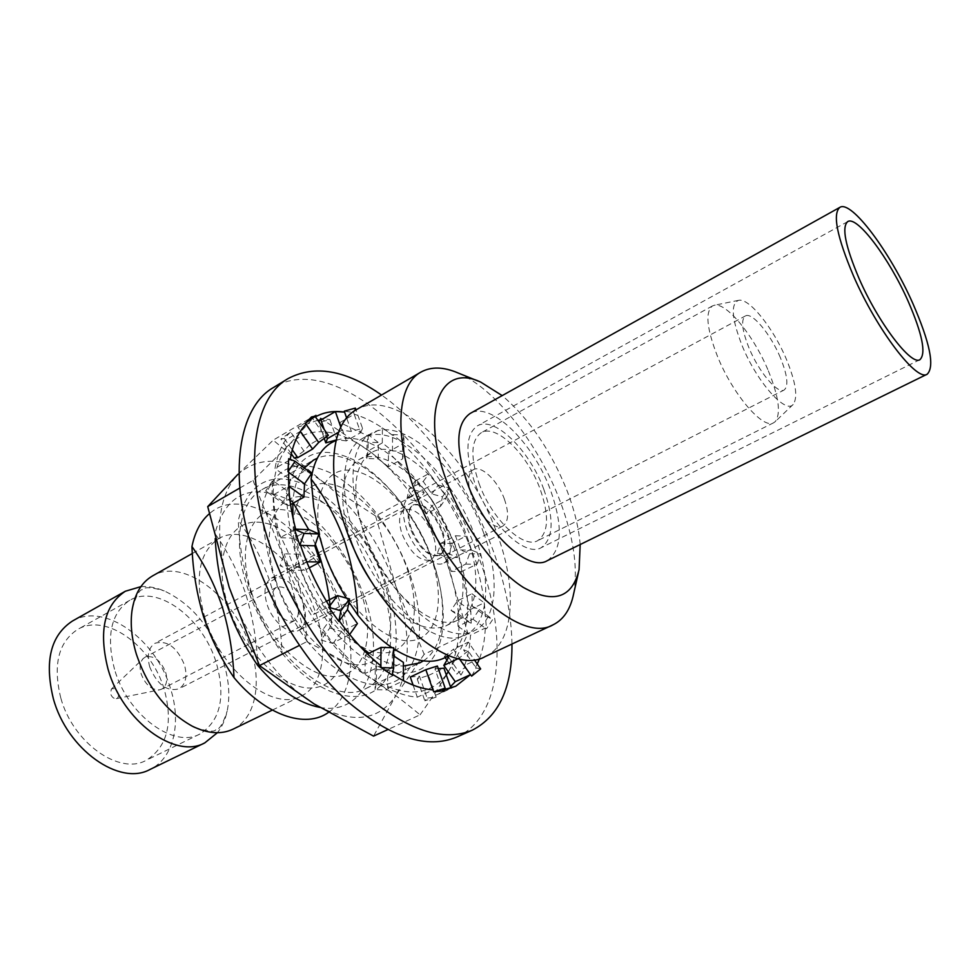 <?xml version="1.0" encoding="UTF-8"?>
<svg xmlns="http://www.w3.org/2000/svg" width="980" height="980" viewBox="0 0 980 980"><rect width="100%" height="100%" fill="white"/><g stroke="black" fill="none" stroke-linecap="round" stroke-linejoin="round"><path stroke-width="0.73" stroke-dasharray="4.9 3.68" d="M233.007 729.181C255.547 718.622 262.309 683.036 250.561 647.927C235.261 597.286 183.517 557.216 152.696 575.824M441.613 530.903C433.074 511.719 423.519 503.132 412.935 505.141C407.472 508.926 406.712 517.048 410.681 529.494C419.281 548.812 428.836 557.485 439.322 555.525C444.932 551.63 445.704 543.422 441.613 530.903M411.465 529.077C407.496 516.632 408.244 508.51 413.707 504.725C424.291 502.728 433.846 511.315 442.384 530.499C446.476 543.018 445.716 551.226 440.106 555.121C429.62 557.081 420.077 548.396 411.465 529.077M780.313 357.504C770.635 334.107 751.942 311.64 745.339 315.977C740.794 319.651 742.019 330.334 749.026 348.01C758.826 371.935 777.753 394.34 784.123 390.028C788.765 386.12 787.504 375.291 780.313 357.504M446.978 530.707C439.591 509.171 419.575 490.907 409.481 497.056C402.363 501.993 401.384 512.589 406.553 528.857C413.952 550.772 434.177 568.902 444.001 562.961C451.363 557.853 452.356 547.11 446.978 530.707M742.252 345.965C756.915 381.93 785.605 414.258 793.151 404.471C798.124 397.476 795.883 382.433 786.438 359.366C773.514 328.276 749.063 297.663 738.614 300.321C730.48 303.678 731.692 318.892 742.252 345.965M768.345 370.844C778.782 396.594 781.097 413.511 775.29 421.584L773.686 422.748C763.285 429.779 732.918 394.658 717.581 356.61C706.715 328.704 705.024 311.812 712.497 305.919L714.371 305.258C726.572 302.207 754.073 336.201 768.345 370.844M458.015 372.951C495.537 388.815 538.755 444.283 560.131 501.233C573.619 537.199 578.127 568.033 573.655 593.758M485.247 656.527C514.623 643.211 517.759 588.527 496.97 533.414C469.432 454.928 395.54 385.655 356.071 409.873M580.185 544.537C578.812 528.048 574.537 510.36 567.346 491.47C551.226 451.008 529.506 419.06 502.189 395.602M478.963 483.238C491.593 519.045 523.467 549.413 537.751 540.617C548.616 532.826 549.388 515.59 540.078 488.934C527.497 454.169 496.211 423.507 481.254 432.719C470.927 440.045 470.167 456.888 478.963 483.238M475.312 537.04C491.764 581.067 488.763 624.211 465.598 634.881C436.651 652.153 375.401 598.51 353.547 532.054C337.965 487.893 342.804 448.84 362.674 438.342C394.058 419.134 453.422 473.977 475.312 537.04M483.593 532.802C500.143 576.938 497.35 620.095 474.345 630.691C445.618 647.878 384.43 593.929 362.404 527.301C346.7 483.03 351.367 443.952 371.089 433.54C402.253 414.454 461.543 469.604 483.593 532.802M140.9 586.64C148.409 586.15 156.188 587.584 164.236 590.916C191.614 603.962 211.325 627.617 223.391 661.88C228.965 679.606 230.227 696.008 227.176 711.1C225.339 719.614 222.068 726.817 217.401 732.709M60.785 697.944C52.761 664.942 58.383 642.108 77.665 629.43C105.901 612.512 151.778 645.808 164.26 689.504C173.338 723.35 167.323 746.956 146.216 760.321C119.413 775.499 72.949 742.926 60.785 697.944M114.513 669.267C105.975 635.702 111.095 612.696 129.862 600.274C157.364 583.749 203.13 618.331 216.262 662.737C225.865 697.123 220.414 720.876 199.908 734.02C173.828 748.904 127.376 715.057 114.513 669.267M149.756 667C146.718 655.461 148.507 647.523 155.085 643.223C167.237 640.026 177.013 647.217 184.424 664.783C187.584 676.42 185.759 684.432 178.972 688.83C166.931 691.917 157.192 684.64 149.756 667M433.123 535.313C424.622 516.191 415.055 507.652 404.422 509.698C398.909 513.508 398.113 521.63 402.057 534.039C410.608 553.296 420.163 561.932 430.722 559.923C436.382 556.015 437.178 547.808 433.123 535.313M350.362 539.588C337.916 498.808 340.697 472.201 358.668 459.767C377.925 448.485 410.718 468.269 433.662 502.483L454.487 543.165C468.293 580.479 465.353 616.812 445.704 625.963C424.218 633.791 399.913 619.715 372.792 583.737M467.08 536.709C481.009 574.145 478.326 610.516 458.885 619.568C434.165 634.354 382.249 588.735 363.666 532.471C351.06 491.531 353.658 464.912 371.432 452.589C397.905 436.394 448.46 482.895 467.08 536.709M72.385 621.063C104.517 601.732 156.469 639.56 170.643 688.989C181.631 723.203 173.534 758.41 150.075 769.423M204.808 617.486C220.831 671.129 273.396 712.166 301.215 696.082C322.91 685.939 328.521 650.071 316.124 614.252C299.843 562.63 248.381 520.662 218.748 538.608C198.769 552.059 194.114 578.347 204.808 617.486M328.435 712.423C352.763 696.18 357.382 651.859 342.179 608.225C319.701 537.101 246.188 480.629 209.304 513.79M227.948 605.101C242.795 651.92 284.506 691.231 313.453 687.85C342.632 685.179 352.8 644.95 338.21 602.896C324.013 560.817 288.022 523.541 258.377 522.168C228.536 520.111 212.672 558.294 227.948 605.101M319.823 707.376C367.243 716.503 386.537 657.69 364.303 596.93C349.37 553.761 317.312 513.349 284.714 498.012C248.761 483.25 225.486 495.096 214.902 533.537C227.642 551.274 237.907 571.352 245.674 593.77C252.742 616.775 256.797 640.7 257.814 665.555M251.529 592.484C266.683 639.646 308.394 679.52 337.01 676.396C365.883 673.983 375.524 633.692 360.677 591.357C346.21 548.996 310.231 511.229 280.856 509.551C251.297 507.175 235.935 545.333 251.529 592.484M282.093 653.28C314.641 692.762 354.785 706.384 376.761 689.173C398.872 672.06 401.971 628.854 386.794 585.44C371.579 541.989 339.472 501.123 307.059 485.394C271.325 470.192 248.406 481.829 238.287 520.294C239.255 544.647 243.273 568.302 250.329 591.271C258.071 613.676 268.655 634.354 282.093 653.28C281.04 628.217 276.899 604.084 269.684 580.907C261.746 558.331 251.284 538.118 238.287 520.294M275.539 579.633C291.023 627.151 332.735 667.601 361.007 664.734C389.538 662.578 398.652 622.239 383.535 579.621C368.786 536.979 332.82 498.722 303.739 496.713C274.461 494.006 259.627 532.128 275.539 579.633M306.838 640.785C339.46 680.757 379.321 694.82 400.857 677.756C422.539 660.777 425.124 617.449 409.665 573.753C394.168 530.009 362.012 488.689 329.795 472.556C294.294 456.901 271.742 468.318 262.113 506.807C263.106 531.368 267.209 555.219 274.425 578.359C282.326 600.936 293.13 621.737 306.838 640.785C305.736 615.477 301.509 591.148 294.135 567.8C286.038 545.052 275.368 524.729 262.113 506.807M300.003 566.538C315.829 614.411 357.516 655.461 385.446 652.852C413.621 650.977 422.172 610.589 406.774 567.677C391.743 524.753 355.801 485.994 327.026 483.642C298.055 480.592 283.771 518.677 300.003 566.538M332.049 628.033C364.756 668.519 404.311 683.023 425.381 666.118C446.611 649.299 448.681 605.861 432.927 561.871C417.137 517.832 384.944 476.047 352.935 459.485C317.679 443.364 295.507 454.561 286.381 493.063C287.41 517.844 291.611 541.891 298.974 565.203C307.034 587.939 318.059 608.886 332.049 628.033L330.358 607.784M324.944 553.198C341.113 601.426 382.776 643.076 410.326 640.749C438.134 639.168 446.108 598.731 430.428 555.538C415.104 512.307 379.187 473.034 350.73 470.339C322.077 466.933 308.357 504.97 324.944 553.198M392.061 647.707L393.703 648.797M448.656 655.534C471.196 640.393 473.328 595.191 456.582 549.78L455.075 545.713C448.534 528.784 440.155 512.797 429.963 497.779C401.971 456.141 362.098 430.281 336.042 440.51M346.381 598.094L348.929 602.088M315.303 544.292L308.761 529.702M293.314 503.071L286.381 493.063M296.989 603.778C299.488 612.243 298.533 617.939 294.123 620.879C286.087 622.716 279.276 617.167 273.69 604.244C271.252 595.816 272.195 590.156 276.519 587.265C284.604 585.391 291.428 590.891 296.989 603.778M165.669 672.255C167.85 680.402 166.539 686.024 161.749 689.111L159.679 689.834C151.631 690.116 145.457 684.812 141.169 673.946C139.307 667.196 140.005 662.051 143.276 658.511L145.04 657.213C153.615 654.946 160.5 659.957 165.669 672.255M504.369 499.041C509.11 512.969 508.596 521.985 502.814 526.089C495.035 530.854 478.265 515.063 471.735 496.444C467.142 482.601 467.656 473.695 473.279 469.714C481.241 464.826 497.852 480.715 504.369 499.041M303.31 603.643C307.218 616.837 305.723 625.73 298.827 630.312C289.639 635.738 272.489 621.945 267.05 604.366C263.289 591.283 264.759 582.5 271.448 578.029C284.041 575.089 294.661 583.627 303.31 603.643M118.249 693.252C118.935 696.18 118.286 697.981 116.277 698.642C113.766 698.74 111.879 697.16 110.605 693.877L111.304 689.161C114.047 687.691 116.363 689.062 118.249 693.252M543.778 489.277C529.58 450.114 494.288 415.459 477.346 425.896C465.733 434.14 464.875 453.127 474.761 482.846C489.02 523.345 525.047 557.608 541.144 547.71C553.443 538.878 554.325 519.4 543.778 489.277M547.232 560.707C562.202 549.952 563.267 526.346 550.442 489.89C533.304 442.74 490.735 400.783 470.13 413.474M511.964 644.032C511.474 614.681 505.227 583.615 493.222 550.809C470.29 488.089 427.366 427.292 381.551 395.026M456.607 737.132C502.765 716.931 508.302 636.13 479.061 557.951C441.012 447.885 334.45 349.909 273.493 387.504M479.502 658.597L464.581 665.359C467.962 656.514 469.935 646.445 470.51 635.15L485.308 628.045L486.472 628.878L484.218 602.786L469.641 609.879L461.641 571.487L476.991 564.211L465.782 536.195L451.535 543.533L432.07 505.668L446.782 497.313L438.085 485.468C427.17 469.518 415.324 455.663 402.572 443.879L402.56 442.482L392.613 434.593L392.613 435.365C379.615 425.063 366.814 418.007 354.209 414.209L353.596 412.482L344.323 411.147M471.38 550.245L471.368 550.197C464.765 532.14 456.386 514.77 446.243 498.085M442.715 690.9L442.335 689.859L443.805 689.675M438.293 668.642L434.961 668.911L442.335 689.859L450.959 688.095L435.488 695.236L440.265 693.387L450.469 686.674M475.557 667.111L477.211 663.95L475.557 667.111L463.699 650.132L468.146 650.953L474.173 659.601M479.551 658.585C482.895 649.667 484.818 639.487 485.308 628.045M472.409 606.375L479.245 609.536L472.862 619.14L458.064 626.293L457.697 613.541L451.057 610.393L457.341 600.936L471.956 593.745L472.409 606.375L485.259 615.746C484.573 599.429 481.486 582.243 476.035 564.198M438.085 485.468L429.277 473.377L415.165 481.058L388.435 451.841L402.572 443.879M392.613 435.365L382.396 427.954L368.223 436.051L339.889 422.564L354.197 414.246L360.701 432.646L346.32 440.89L339.889 422.564M317.802 420.236L297.957 427.231L312.644 418.583L311.493 416.941M315.438 416.843L312.644 418.583L324.711 435.953L310.023 444.479L297.957 427.231M306.042 424.168L300.284 431.433L285.437 440.143C280.452 447.725 276.96 457.17 274.988 468.477L290.129 459.755L288.696 458.701M288.806 472.299L288.72 486.129L273.42 494.827C273.922 508.265 276.139 522.561 280.084 537.714L295.678 529.188M300.554 545.333L306.642 561.773L290.962 570.176L313.625 614.423L329.537 606.314M339.227 620.904L349.64 634.526L333.764 642.451C343.845 654.652 354.258 665.016 365.026 673.517L380.975 665.873M392.257 675.073L392.429 674.216M471.625 676.139L476.182 667.968L475.594 667.123M448.607 657.274L461.029 674.987L456.705 674.02L465.647 666.878L461.029 674.987M465.647 666.878L453.336 649.287L468.33 642.157L479.6 658.34M458.064 626.293L470.51 635.15M457.697 613.541L471.233 623.28L464.569 620.107L470.792 610.724L471.233 623.28M470.792 610.724L457.341 600.936M451.266 571.401L446.182 557.253L437.313 553.455L441.11 543.177L455.455 535.766L460.576 549.915L469.616 553.737L465.733 564.113L451.266 571.401L461.641 571.487M446.182 557.253L457.55 557.498L448.73 553.737L452.515 543.557L457.55 557.498M452.515 543.557L441.11 543.177M426.104 513.973L417.566 501.589L407.006 498.759L409.003 489.143L423.225 481.437L431.813 493.957L442.47 496.799L440.363 506.427L426.104 513.973L432.07 505.668M417.566 501.589L424.205 492.622L413.744 489.829L415.74 480.298L424.205 492.622M415.74 480.298L409.003 489.143M388.386 466.737L378.255 458.91L366.851 458.505L368.015 450.996L382.31 442.923L392.515 450.935L403.968 451.339L402.621 458.848L388.386 466.737L388.435 451.841M378.255 458.91L378.39 442.593L367.084 442.176L368.235 434.642L378.39 442.593M368.235 434.642L368.015 450.996M346.32 440.89L336.936 439.775L329.868 419.563L318.757 422.649L319.002 421.964M319.664 420.089L320.313 418.276L329.868 419.563M320.313 418.276L320.926 420.028M310.023 444.479L303.935 451.008L290.595 431.984L280.929 439.052L284.274 438.489L290.595 431.984M284.274 438.489L292.273 449.869M311.591 473.463L305.099 470.792L290.019 479.404L274.988 468.477M290.019 479.404L289.345 492.45L272.759 480.519L265.641 490.98L271.962 493.785L272.759 480.519M271.962 493.785L288.671 505.68L290.558 504.614M309.3 529.727L293.853 538.179L280.084 537.714M293.853 538.179L299.243 554.19L284.188 553.871L280.011 565.73L289.639 570.164L284.188 553.871M289.639 570.164L304.67 570.287L309.264 567.837M326.463 601.279L321.795 603.692L313.625 614.423M321.795 603.692L331.755 617.608L322.947 629.515L320.987 640.038L333.004 643.505L322.947 629.515M333.004 643.505L341.665 631.451L357.406 623.549M367.524 653.991L365.271 655.093L365.026 673.517M365.271 655.093L376.565 662.541L376.394 682.668L375.071 689.638L387.651 689.969L376.394 682.668M392.257 674.105L403.454 680.757L387.663 688.217L387.651 689.969M376.565 662.541L375.242 669.561L387.713 669.891L387.663 688.217C398.162 693.509 408.048 696.498 417.309 697.197L433.013 689.92M413.095 685.094L417.309 697.197M410.289 677.021L419.489 676.212L427.133 698.115L424.818 700.774L436.149 697.123L427.133 698.115M419.489 676.212L417.235 679.005L428.542 675.404L436.149 697.123M434.961 668.911L437.362 666.008M428.542 675.404L443.928 668.176M417.235 679.005L424.818 700.774M393.703 655.889L392.27 654.934L392.245 674.154M392.27 654.934L393.703 647.755M387.713 669.891L403.393 662.382M375.242 669.561L375.071 689.638M331.755 617.608L329.782 628.045L320.987 640.038M329.782 628.045L341.665 631.451M299.243 554.19L295.103 565.901L280.011 565.73M295.103 565.901L304.67 570.287M305.099 470.792L290.092 459.743M289.345 492.45L282.301 502.826L265.641 490.98M282.301 502.826L288.671 505.68M328.337 435.365L324.711 435.953M291.293 453.789L280.929 439.052M303.935 451.008L294.319 458.089M355.36 408.096L353.596 412.482M338.566 432.192L341.922 430.257L351.391 431.457L362.526 428.346L355.997 409.91M362.526 428.346L360.701 432.646M351.391 431.457L346.626 417.933M341.922 430.257L340.783 427.035M326.683 436.59L324.184 429.412M324.233 438.391L318.757 422.649M336.936 439.775L336.165 439.996M402.621 458.848L402.56 443.928M403.968 451.339L403.895 435.01L402.56 442.482M392.515 450.935L392.539 435.353M392.613 434.593L403.895 435.01M382.31 442.923L382.396 427.954M366.851 458.505L367.084 442.176M440.363 506.427L446.219 498.146M442.47 496.799L448.877 487.82L446.782 497.313M431.813 493.957L438.011 485.443M438.391 485.039L448.877 487.82M423.225 481.437L429.277 473.377M407.006 498.759L413.744 489.829M465.733 564.113L476.011 564.272M469.616 553.737L480.825 554.006L476.991 564.211M460.576 549.915L471.319 550.221M471.907 550.258L480.825 554.006M455.455 535.766L465.782 536.195M437.313 553.455L448.73 553.737M472.862 619.14L485.272 628.107M479.245 609.536L492.744 619.409L486.472 628.878M485.945 616.236L492.744 619.409M471.956 593.745L484.218 602.786M451.057 610.393L464.569 620.107M468.146 650.953L458.995 658.229L459.363 658.756M458.995 658.229L458.346 658.536M476.182 667.968L480.666 668.899M468.33 642.157L463.699 650.132M446.562 656.857L444.344 656.416L445.19 657.605M446.929 660.104L456.705 674.02M444.344 656.416L453.336 649.287M423.372 660.863C445.606 646.751 448.411 603.668 432.621 560.376C411.257 497.595 352.408 442.788 317.251 458.26M304.253 468.048C297.491 476.415 293.669 488.187 292.787 503.365M293.032 518.187C294.049 530.817 296.891 544.108 301.558 558.061C314.764 595.056 334.339 624.579 360.309 646.641M381.747 586.408C360.615 521.973 297.528 467.938 261.893 489.669C239.549 501.625 232.334 542.295 247.352 587.228C268.202 654.983 333.127 707.609 366.018 688.487C392.319 676.384 397.807 631.365 381.747 586.408M239.782 488.052L252.999 480.408L289.798 443.965L315.928 414.957L372.057 453.091L417.603 493.369L375.622 515.995L322.102 481.217L273.212 440.143L237.944 474.271C216.96 497.571 214.044 535.252 229.198 587.339C244.584 635.726 279.435 683.06 314.127 703.922C351.244 724.428 378.501 721.598 395.908 695.433L373.564 736.115M315.928 414.957L273.212 440.143M252.999 480.408L283.808 557.743L306.814 641.68L299.341 645.452M306.814 641.68C329.672 653.268 350.558 665.163 369.497 677.352C388.215 689.638 405.059 702.133 420.053 714.849L387.651 729.671M424.168 654.285L395.908 695.433C411.024 667.564 411.012 631.194 395.871 586.322L424.168 654.285L467.852 633.374L446.366 560.621L417.603 493.369M420.053 714.849C431.396 698.899 441.049 684.126 449.036 670.541C456.815 657.053 463.087 644.656 467.852 633.374M375.622 515.995L395.871 586.322C379.53 541.781 354.932 506.746 322.102 481.217C288.524 457.182 260.484 454.867 237.944 474.271M369.129 653.207C381.404 661.353 392.833 665.641 403.405 666.069M446.268 674.791C429.363 696.854 403.772 697.699 369.497 677.352C335.135 655.547 299.954 606.938 283.808 557.743C267.81 504.823 269.806 466.897 289.798 443.965C311.371 425.014 338.786 428.052 372.057 453.091C404.63 479.588 429.399 515.431 446.366 560.621C462.18 606.142 463.075 642.77 449.036 670.541L448.289 671.778M194.555 727.295C218.271 735.073 215.037 728.422 216.151 729.806C215.576 728.483 219.875 733.665 227.176 711.1M132.349 608.494C139.454 584.582 143.08 591.026 142.566 589.323C143.337 590.548 141.524 584.068 164.236 590.916M413.707 504.725L412.935 505.141M409.481 497.056L745.339 315.977M793.151 404.471L775.29 421.584M579.07 569.735L578.445 572.504M773.686 422.748L537.751 540.617M465.598 634.881L474.345 630.691M129.862 600.274L77.665 629.43M404.422 509.698L155.085 643.223M445.704 625.963L458.885 619.568M272.33 710.108L301.215 696.082M433.662 502.483L429.963 497.779M453.311 539.992L455.075 545.713M192.374 553.467L218.748 538.608M358.668 459.767L371.432 452.589M430.722 559.923L178.972 688.83M199.908 734.02L146.216 760.321M362.674 438.342L371.089 433.54M712.497 305.919L481.254 432.719M480.837 382.176L478.203 381.11M738.614 300.321L714.371 305.258M444.001 562.961L784.123 390.028M440.106 555.121L439.322 555.525M294.123 620.879L161.749 689.111M502.814 526.089L298.827 630.312M116.277 698.642L159.679 689.834M111.304 689.161L143.276 658.511M473.279 469.714L271.448 578.029M276.519 587.265L145.04 657.213M847.7 221.615L477.346 425.896M919.987 359.623L541.144 547.71M455.725 686.245L440.265 693.387M314.825 417.198L300.15 425.847M261.893 489.669L313.526 460.073M366.018 688.487L419.746 662.897"/><path stroke-width="1.47" d="M192.374 553.467L152.696 575.824C141.414 582.353 134.493 594.137 131.933 611.177C130.23 624.37 131.7 638.678 136.355 654.113C147.784 687.678 166.367 711.676 192.129 726.107C207.589 733.702 221.211 734.731 233.007 729.181L272.33 710.108M578.445 572.504L573.655 593.758C570.519 609.217 563.672 619.568 553.1 624.799C519.645 645.183 443.377 574.733 414.124 489.228C393.556 432.768 397.892 384.38 420.788 372.167C431.114 366.459 443.524 366.716 458.015 372.951L478.203 381.11M420.788 372.167L356.071 409.873C331.84 422.907 325.752 471.184 345.217 526.517C372.719 610.356 449.587 677.768 485.247 656.527L553.1 624.799M502.189 395.602L480.837 382.176C441.147 362.759 419.93 409.885 446.268 480.188C462.536 525.01 494.692 569.343 523.246 587.375C553.48 604.121 572.087 598.241 579.07 569.735L580.185 544.537M217.401 732.709L204.796 742.877C175.334 759.623 122.623 721.268 108.07 669.254C98.453 631.267 104.223 605.248 125.367 591.222L140.9 586.64M372.792 583.737C363.298 569.944 355.826 555.231 350.362 539.588M204.796 742.877L150.075 769.423C119.781 786.511 67.069 749.627 53.312 698.556C44.296 661.218 50.654 635.395 72.385 621.063L125.367 591.222M209.304 513.79C200.704 521.176 194.91 532.091 191.945 546.534C192.852 570.47 196.698 593.758 203.472 616.383C210.908 638.47 221.076 658.879 233.987 677.596C265.519 715.584 305.748 728.875 328.435 712.423M233.987 677.596C232.995 652.962 229.038 629.234 222.117 606.387C214.498 584.141 204.44 564.186 191.945 546.534M215.208 538.571C216.384 560.989 220.206 582.782 226.686 603.937C234.269 626.196 244.645 646.727 257.814 665.555C278.296 689.455 298.961 703.395 319.823 707.376M330.358 607.784C328.459 589.286 324.699 571.499 319.063 554.435L315.303 544.292M348.929 602.088L357.761 615.048C368.799 628.768 380.24 639.658 392.061 647.707M393.703 648.797C416.108 662.725 434.422 664.967 448.656 655.534M318.806 533.977L323.988 551.801C329.709 568.167 337.169 583.602 346.381 598.094M357.761 615.048C356.598 589.274 352.163 564.541 344.47 540.825C336.03 517.746 324.907 497.154 311.125 479.049L313.71 506.66L318.782 533.904M336.042 440.51C322.579 445.765 314.262 458.603 311.125 479.049M308.761 529.702L293.314 503.071M908.08 301.105C889.277 258.463 857.084 215.282 847.7 221.615C841.526 227.078 845.323 246.054 859.08 278.528C878.423 323.057 911.351 366.152 919.987 359.623C926.284 353.388 922.315 333.874 908.08 301.105M853.507 275.968C876.953 330.015 916.864 382.114 927.215 374.188C934.847 366.545 930.032 342.902 912.76 303.261C890.11 251.958 851.289 199.749 839.848 207.368C832.4 213.897 836.957 236.756 853.507 275.968M839.848 207.368L470.13 413.474C456.178 423.385 455.137 446.255 466.995 482.123C484.243 531.234 527.877 572.614 547.232 560.707L927.215 374.188M381.551 395.026C345.903 369.999 314.764 364.523 288.108 378.586C253.587 398.027 242.881 465.745 269.549 544.513C288.757 602.149 325.875 660.018 365.699 695.371C407.754 730.541 443.279 742.154 472.262 730.198C498.992 716.307 512.234 687.58 511.964 644.032M288.108 378.586L273.493 387.504C238.581 407.19 227.36 474.871 253.673 553.235C272.624 610.601 309.594 668.054 349.456 703.064C391.584 737.879 427.305 749.235 456.607 737.132L472.262 730.198M450.469 686.674L455.259 681.688L470.547 674.595L471.625 676.139L480.666 668.899L474.173 659.601M443.805 689.675L455.725 686.245L470.547 674.595M479.551 658.585L477.223 663.975L479.502 658.597M355.997 409.91L355.36 408.096L344.323 411.147L344.58 412.127L335.368 411.563L320.926 420.028L317.802 420.236M344.654 412.102C333.751 410.534 324.013 412.115 315.438 416.843M291.293 453.789L294.319 458.089L297.749 457.648L312.62 449.06L318.721 442.458L328.337 435.365L315.009 416.231L311.493 416.941L305.405 423.25L306.042 424.168C298.141 432.376 292.861 444.099 290.203 459.314M290.558 504.614L303.935 497.117L304.523 483.875L311.591 473.463L295.103 461.298L288.696 458.701L288.01 471.723L288.806 472.299C287.936 489.412 290.227 508.375 295.678 529.188L294.38 529.127L299.843 545.309L300.554 545.333C307.745 566.489 317.41 586.812 329.537 606.314L328.766 607.331L338.823 621.406L339.239 620.83C352.359 639.07 366.263 654.089 380.975 665.873L380.963 667.637L392.257 675.073L393.691 667.98L380.963 667.637M432.927 689.908L425.835 669.671L437.362 666.008L445.165 688.156L442.715 690.9L433.687 691.843L433.013 689.92C420.481 688.891 406.957 683.648 392.429 674.216M458.346 658.536L443.805 665.395L455.259 681.688M443.805 665.395L448.607 657.274L446.562 656.857M425.835 669.671L410.289 677.021L413.095 685.094M445.165 688.156L433.687 691.843M438.293 668.642L443.928 668.176L450.959 688.083M393.691 667.98L393.703 647.755L381.012 647.4L380.889 665.812M381.012 647.4L367.524 653.991M393.703 655.889L403.393 662.382L403.454 680.708M349.664 634.477L357.406 623.549L347.471 609.597L349.529 598.988L337.5 595.583L329.488 606.24M337.5 595.583L326.463 601.279M349.529 598.988L340.869 610.773L328.766 607.331M347.471 609.597L339.264 620.855M338.823 621.406L340.869 610.773M309.264 567.837L320.264 561.981L314.764 545.811L318.966 533.977L309.3 529.727L295.678 529.151M318.966 533.977L304.045 533.414L294.38 529.127M314.764 545.811L300.591 545.407M299.843 545.309L304.045 533.414M320.264 561.981L306.703 561.773M304.523 483.875L288.806 472.409M288.01 471.723L295.103 461.298M303.935 497.117L288.769 486.166M318.721 442.458L305.993 424.23M305.405 423.25L315.009 416.231M312.62 449.06L300.296 431.457M297.749 457.648L292.273 449.869M319.002 421.964L319.664 420.089M346.626 417.933L344.58 412.127M340.783 427.035L335.368 411.563M336.165 439.996L325.789 442.899L327.394 438.648L326.683 436.59M324.184 429.412L320.926 420.028M327.394 438.648L338.566 432.192M325.789 442.899L324.233 438.391M459.363 658.756L470.474 674.632M445.19 657.605L446.929 660.104M317.251 458.26L313.526 460.073L304.253 468.048M292.787 503.365L293.032 518.187M237.944 474.271L207.723 506.611L239.782 488.052M299.341 645.452L259.443 665.604L229.198 587.339L207.723 506.611M387.651 729.671L373.564 736.115L314.127 703.922L259.443 665.604M360.309 646.641L369.129 653.207M403.405 666.069L419.746 662.897L423.372 660.863M446.268 674.791L448.289 671.778M192.129 726.107L194.555 727.295M131.933 611.177L132.349 608.494"/></g></svg>
